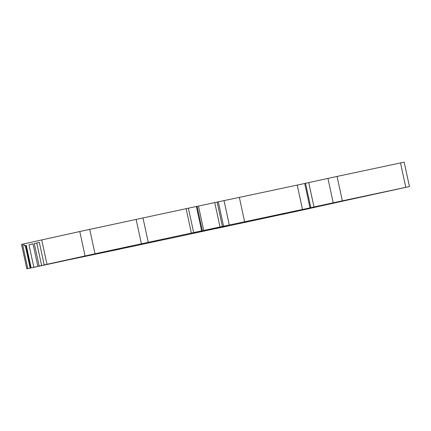 <?xml version="1.0" encoding="UTF-8"?>
<svg xmlns="http://www.w3.org/2000/svg" width="431" height="431" viewBox="0 0 431 431"><rect width="100%" height="100%" fill="white"/><g stroke="black" fill="none" stroke-linecap="round" stroke-linejoin="round"><path stroke-width="0.65" d="M30.159 268.104L36.7 266.681L31.134 267.872L26.269 245.352L24.217 245.815L23.807 243.941L22.536 244.21L21.55 244.425L26.824 268.82L30.159 268.104L25.289 245.584L24.217 245.815M120.276 248.946L129.699 246.979M120.297 249.026L64.122 260.777M64.127 260.809L26.824 268.82L21.555 244.425M202.565 230.757L224.244 226.124L202.565 230.757M244.619 221.787L302.497 209.471L297.223 185.077L239.35 197.393L244.619 221.787L229.297 224.987L224.023 200.593L239.35 197.393M85.058 255.933L79.783 231.539L89.734 229.389L95.009 253.778L47.001 264.305L41.726 239.916L23.807 243.941M79.783 231.539L41.726 239.916M31.134 267.872L50.023 263.756L37.858 266.358L32.993 243.844L28.974 244.743L32.998 243.881M154.126 241.759L167.481 238.919M372.831 194.51L286.028 213.14L372.831 194.51M129.709 247.022L157.337 241.074M37.858 266.358L55.788 262.463L44.21 264.936L39.34 242.416L34.297 243.547L39.35 242.459M89.734 229.389L196.358 206.481L201.633 230.876L202.365 230.725L192.512 232.869L203.744 230.483L220.009 226.965L214.735 202.57L198.47 206.088L203.744 230.483M202.365 230.725L197.091 206.33L196.358 206.481M197.102 206.379L198.47 206.088M217.116 202.058L218.312 201.832L223.587 226.227L222.391 226.453L217.116 202.058L214.735 202.57M218.312 201.832L224.023 200.593M297.234 185.12L305.531 183.304M302.497 209.471L276.379 215.193L313.218 207.171L310.799 207.677L305.525 183.283L337.069 176.435L400.512 162.94L405.786 187.334L333.217 202.796L327.943 178.402M351.82 199.133L409.45 186.575L404.176 162.18L400.512 162.94M33.844 267.263L28.974 244.743M39.167 266.067L34.297 243.547M47.001 264.305L44.21 264.936M167.487 238.963L227.573 226M95.009 253.778L191.375 233.063L186.1 208.669M223.118 227.067L282.057 214.412M309.991 207.877L304.717 183.487M310.799 207.677L314.005 206.972L308.731 182.577M314.005 206.972L333.217 202.796M409.45 186.575L405.786 187.334M351.82 199.144L309.453 208.502M282.063 214.444L296.652 211.292M309.463 208.55L293.527 211.977M296.663 211.352L293.533 212.004M284.492 213.997L283.199 214.261L284.498 213.975M215.899 228.516L223.123 227.072M215.915 228.602L227.579 226.033M222.391 226.453L220.009 226.965M41.635 265.528L36.764 243.014M188.385 208.178L193.659 232.573L191.375 233.063M223.587 226.227L229.297 224.987M154.136 241.813L157.347 241.107M193.659 232.573L201.633 230.876M30.526 268.023L25.655 245.508L26.275 245.374M25.655 245.508L25.289 245.584M27.81 268.605L22.536 244.21M148.28 242.427L143.006 218.038M337.069 176.435L342.343 200.83M136.158 219.508L141.433 243.903"/></g></svg>
